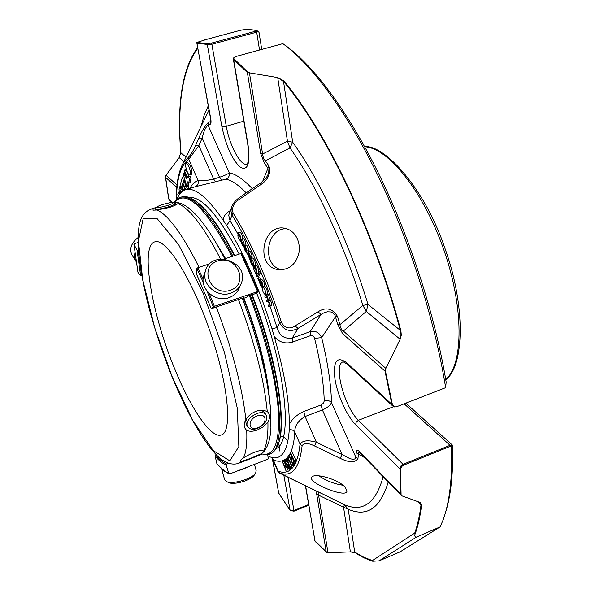 <?xml version="1.0" encoding="UTF-8"?>
<svg xmlns="http://www.w3.org/2000/svg" width="591" height="591" viewBox="0 0 591 591"><rect width="100%" height="100%" fill="white"/><g stroke="black" fill="none" stroke-linecap="round" stroke-linejoin="round"><path stroke-width="0.89" d="M175.039 369.693C151.747 314.294 139.646 245.102 155.012 241.815C166.071 237.922 192.031 278.664 210.256 332.09C228.614 385.48 232.691 432.472 221.174 435.02C210.972 438.463 191.004 408.824 175.039 369.693M257.964 427.736C248.05 431.578 247.127 419.64 257.159 415.916C267.154 412.149 267.849 424.087 257.964 427.736M167.438 205.535C160.804 207.397 157.435 207.84 157.332 206.872C158.314 205.402 170.917 201.952 172.823 202.632C173.717 203.105 171.922 204.072 167.438 205.535M228.577 482.515L228.658 482.552C233.91 485.403 251.862 480.055 254.374 474.905L255.43 473.295M257.528 428.401C252.904 429.952 249.646 429.406 247.755 426.776C242.827 419.455 262.108 407.302 266.194 415.126C267.797 420.29 264.908 424.715 257.528 428.401M172.823 202.632L175.497 203.43C175.468 204.19 173.089 205.336 168.354 206.857C161.195 208.919 156.918 209.598 155.514 208.904L155.802 208.372M230.335 290.27C210.884 296.97 198.155 267.125 217.651 260.971C236.836 254.448 249.734 283.798 230.335 290.27M138.087 237.552C131.268 243.041 129.2 248.796 131.889 254.824L132.148 255.238M134.822 252.926L134.504 257.676L136.026 261.436M224.624 479.626L226.471 481.539C232.426 484.775 252.889 478.688 255.726 472.844L256.139 470.502L254.448 464.349M237.176 471.034L242.99 469.217L248.057 466.824M221.751 468.663L221.832 469.705L225.925 471.98M266.039 414.889L264.768 412.939C263.564 411.107 261.481 410.302 258.503 410.523M246.883 418.096L245.738 421.582L246.506 424.803M230.859 293.099C217.37 298.322 201.073 284.197 205.417 271.121C210.884 248.641 249.927 261.532 241.424 282.941C239.562 287.832 236.045 291.215 230.859 293.099M240.567 284.914L239.407 287.588C237.56 292.449 234.073 295.81 228.931 297.672C215.56 302.865 199.418 288.866 203.732 275.886L204.449 273.855M246.713 430.329C249.542 431.689 253.118 431.563 257.432 429.96L263.32 426.783L267.915 422.329C270.257 417.608 270.035 414.01 267.265 411.535L263.527 410.25L258.939 410.435C254.086 411.535 250.059 414.106 246.846 418.14L245.886 419.544C243.381 424.028 243.655 427.625 246.713 430.329C247.245 443.132 246.166 452.329 243.477 457.914C251.345 453.024 258.164 450.408 263.926 450.047L264.576 450.15C265.145 450.49 264.059 451.672 261.318 453.696L250.156 458.513L241.076 461.497L237.811 463.588C229.67 465.56 221.359 461.327 212.871 450.881C208.202 445.378 202.654 438.138 192.363 419.965C185.441 407.103 178.748 392.919 172.299 377.398C162.68 353.433 154.65 329.261 148.208 304.89C140.954 275.502 137.607 252.143 138.183 234.812C138.966 226.124 139.077 214.481 150.675 209.148L153.15 208.941L152.995 210.174L157.147 209.997C168.501 215.235 182.471 234.332 199.064 267.287M243.477 457.914L240.205 460.382L241.076 461.497M157.147 209.997L169.24 207.537C173.495 206.148 176.406 204.818 177.987 203.533L178.482 203.023C178.556 202.536 176.982 202.381 173.784 202.558L172.528 202.58M138.486 250.318L137.031 250.133L133.935 244.29L134.438 243.662L138.102 242.502M133.928 244.29L137.925 272.237L140.658 275.849L141.847 275.894M267.383 454.678L268.462 458.025L267.959 459.111L229.869 473.864L228.835 473.369L226.154 465.139L226.671 464.046L228.569 463.314M216.587 454.893L215.124 456.222L216.956 463.736M252.098 294.68L249.099 295.434L246.211 297.487L242.546 298.647L243.522 297.79L211.282 308.694L214.348 306.33L257.624 291.585L258.26 291.481L255.984 293.424L252.135 294.769M203.171 279.203L197.837 267.693L196.899 268.477L196.345 273.67M197.837 267.693L209.908 263.726M224.314 258.984L240.906 253.532L257.624 291.585M258.237 291.429L241.66 253.613L240.906 253.532M260.432 454.627L261.68 454.147M269.511 399.073C267.08 369.855 258.548 336.257 243.906 298.27M225.563 258.577L214.533 240.286M388.235 481.946C380.412 508.216 367.077 517.324 348.232 509.272L344.457 504.766L343.548 507.204L348.232 509.272L354.703 552.053L350.397 551.876L343.548 507.204L316.732 494.253L316.783 491.069M451.554 445.88L451.975 445.104L450.054 445.318L450.748 446.116L451.554 445.88C452.477 477.535 449.655 502.254 443.08 520.028L440.118 526.899L416.463 537.064C414.764 536.82 414.343 535.727 415.192 533.776C418.022 525.983 420.127 516.6 421.501 505.63L420.615 502.882L419.492 502.239L401.983 495.886L400.565 493.958L401.437 495.524M239.192 197.69L260.838 182.782C265.233 179.199 267.708 176.214 268.27 173.82L267.893 168.147L264.384 163.205L260.697 153.549L262.722 153.978L287.448 141.16L277.711 77.635L283.503 81.418L292.7 142.217L287.448 141.16L289.974 147.92L292.7 142.217C320.211 180.809 349.118 242.251 368.023 304.491L362.859 305.399L366.287 311.435L368.023 304.491L400.905 330.79L401.289 335.075L400.425 338.702L385.901 368.356L385.502 371.311L392.409 404.621L394.493 406.94L396.502 406.785L445.644 387.666C435.109 321.371 410.147 242.517 378.883 177.544C347.53 112.615 311.967 64.855 282.83 43.653L287.211 46.763C315.838 68.305 350.367 115.075 380.789 178.039C411.129 241.054 435.471 317.264 446.153 382.052L445.644 387.666M385.901 368.356L400.144 339.264L401.03 335.031L400.417 330.731C374.435 232.618 325.693 131.239 283.503 81.418L283.584 80.679C325.914 130.618 374.842 232.337 400.905 330.79M180.787 152.589L179.147 157.627L166.012 175.298L179.132 157.612L180.787 152.589C176.724 103.344 182.346 68.327 197.66 47.553M179.487 194.432L178.319 192.356L177.802 194.321L178.253 196.471M177.581 197.852L177.086 197.298L177.189 198.761M185.692 189.674L182.737 182.841L181.629 187.007L182.168 188.463L183.136 185.707L185.471 189.741M182.634 191.152L180.484 184.089L182.39 177.101L183.735 182.597L184.2 181.289L185.286 184.252L185.005 185.301L185.544 186.778L186.017 185.478L187.103 188.448L186.867 189.319M184.702 190.014L184.17 188.529L183.587 190.546M181.149 192.422L181.636 191.314L182.139 191.536M179.753 194.062L179.021 189.674L179.967 186.35L181.038 189.26L180.27 193.397M188.706 166.115C190.472 170.814 190.834 173.761 189.792 174.943C187.798 175.756 183.964 163.146 186.135 162.894L188.706 166.115M188.16 182.782L187.561 181.836L186.904 184.259L187.391 186.66L186.697 185.929L183.321 174.899L183.299 173.591L183.646 173.887L187.088 179.184L184.488 172.528L184.2 170.215L187.244 176.517L188.012 177.492L188.44 176.561L189.541 179.568L188.581 183.062L188.16 182.782M272.532 458.978L277.77 471.278L279.75 473.073L319.406 492.606C318.15 492.067 317.869 492.887 318.556 495.066L327.975 552.6L326.188 551.743L326.409 552.334L315.084 541.334L314.597 540.122M318.608 491.978L344.457 504.766C362.933 512.53 375.824 503.17 383.138 476.693M372.389 560.556L372.736 561.228L371.51 560.859L363.997 557.852L357.562 554.328L354.703 552.053L363.694 557.202L372.389 560.556L414.734 533.067L415.192 533.776M328.027 552.748L350.397 551.876L328.027 552.748L326.409 552.334M350.411 551.905L354.955 552.674M308.701 505.231L293.993 511.185L290.166 510.498L278.494 492.717M278.834 493.67L272.266 458.439M439.482 527.253L400.129 551.831L379.067 560.852L416.463 537.064M372.736 561.228L379.067 560.852M421.501 505.63L420.607 502.889M400.173 339.271L366.287 311.435L343.364 331.056L342.691 333.775L337.897 324.836L335.067 315.439L333.405 313.208L331.056 311.959L327.407 311.767L324.067 312.735L321.068 314.39L318.032 311.797C325.929 306.751 332.43 308.31 337.527 316.466L335.525 316.754L321.652 337.616L314.575 338.384C313.895 336.198 312.469 335.311 310.297 335.725L292.412 342.123C285.298 344.139 279.248 342.315 274.261 336.634L271.963 328.677L277.083 327.621C279.417 335.74 284.47 339.212 292.25 338.037L292.412 342.123M364.75 457.722L358.427 453.947L357.947 458.734C354.881 462.797 348.971 462.664 340.217 458.335L314.471 445.917L316.362 442.223L342.137 454.59L340.217 458.335M359.675 452.543L358.56 452.47L358.427 453.947L356.262 452.433C356.506 450.032 357.585 449.758 359.483 451.62L360.133 452.957M337.527 316.466L339.928 324.658C340.446 327.902 341.591 330.037 343.364 331.056L385.753 368.282L385.007 371.148L385.502 371.311M337.897 324.836L339.928 324.658L362.859 305.399C344.516 245.095 316.591 185.537 289.974 147.92L265.359 160.885L268.92 165.886C271.01 173.377 268.262 179.657 260.661 184.732L238.882 199.618C233.622 203.09 231.687 207.522 233.068 212.923L232.064 215.043L231.436 213.624L230.985 210.987L231.48 207.567L228.702 215.25L230.01 220.65L226.649 225.385C243.906 253.28 259.013 287.706 271.963 328.677M283.584 80.679L277.718 77.584L249.439 72.833L277.718 77.584M282.83 43.653L235.514 56.618L233.327 58.132L247.4 71.733L249.439 72.612M247.4 71.733L247.37 72.508L249.439 72.833L262.965 156.275L263.904 158.972L265.359 160.885L264.384 163.205M196.825 42.988L210.691 118.377C211.297 121.938 211.083 123.925 210.041 124.346L207.995 125.078C205.373 127.612 203.437 131.948 202.188 138.095L198.871 145.615L188.78 159.223L188.943 156.696C191.048 154.436 193.242 150.72 195.532 145.541L198.849 138.043C201.974 130.81 205.092 125.639 208.202 122.529L210.721 121.391M207.633 39.102L196.781 42.463L207.182 43.616L211.578 43.084L256.435 30.991L256.693 32.173L258.237 31.574L257.159 30.776L256.435 30.991M169.565 200.386L168.664 198.798L165.443 177.064L165.975 175.224M165.443 177.064L166.012 175.298L177.012 184.961M265.233 297.399L264.761 296.098L266.851 294.82L268.587 300.679C270.589 304.638 270.575 306.566 268.536 306.47L268.063 305.17C269.806 304.912 269.858 303.575 268.218 301.166L266.881 301.935L266.408 300.634C268.151 300.309 268.196 298.98 266.541 296.645L265.233 297.399L266.925 296.815M262.293 285.261L260.712 281.589C259.855 282.941 260.188 284.434 261.71 286.081L262.197 287.359C260.646 287.595 258.437 279.831 260.254 280.274C261.857 281.309 262.722 283.362 262.832 286.436L262.293 285.261M258.444 280.171L257.861 278.753L258.171 278.28L258.755 279.698L258.444 280.171L260.454 279.129L258.755 279.698M256.996 276.706L256.479 275.472L258.614 271.808L259.139 273.049L256.996 276.706L258.695 276.137L260.845 272.481L259.139 273.049M249.823 256.184L248.538 253.007L249.816 259.39L247.348 253.465L249.358 258.141L248.08 251.81C249.336 252.793 250.104 254.603 250.385 257.233L249.823 256.184M246.794 249.875L245.501 246.75L246.846 253.236C245.442 252.054 244.615 250.119 244.379 247.422L246.395 251.995L245.058 245.56L246.794 249.875M255.445 273.057L255.526 272.451C253.916 270.323 253.303 268.44 253.672 266.807L256.199 270.863L254.374 265.795C255.46 266.504 256.324 268.27 256.974 271.099L255.999 274.327L255.445 273.057M251.072 260.432L253.125 266.201C251.589 266.342 249.262 258.496 250.99 258.57C252.896 260.025 253.716 262.389 253.443 265.662L251.072 260.432M241.756 241.394L243.832 247.008C241.571 244.63 240.847 242.044 241.675 239.237C243.396 240.448 244.238 242.753 244.194 246.159L241.756 241.394M239.998 240.677L239.961 239.887C238.313 238.276 237.641 236.474 237.951 234.479L240.197 237.434L238.055 232.994L238.321 232.647C240.574 235.432 241.327 238.469 240.581 241.763L239.998 240.677M262.648 287.3L262.899 287.145C264.266 286.472 267.029 294.761 265.093 294.525C262.995 292.774 262.175 290.366 262.648 287.3M274.261 336.634C284.389 372.116 289.405 401.363 289.302 424.36L289.28 429.458L292.508 430.004L294.791 431.991C294.673 425.838 298.115 420.674 305.111 416.5L322.398 409.94L321.112 404.961L323.417 403.225L324.245 400.971C327.288 400.077 329.704 400.609 331.492 402.552L355.804 457.168L355.272 458.69L353.64 459.355L350.219 458.801L342.137 454.59L322.398 409.94C327.34 407.82 330.376 405.36 331.492 402.552C331.041 384.128 327.761 362.482 321.652 337.616C319.273 332.423 315.446 330.428 310.179 331.64L321.068 314.39L298.049 328.367L295.035 325.929L318.032 311.797M356.262 452.433L355.804 457.168L357.947 458.734M288.076 456.607L289.132 454.775L292.988 464.253L289.391 456.237L288.548 457.678L288.076 456.607M290.129 452.507L290.329 452.056L294.517 461.032L293.476 463.314L292.981 462.251L293.816 460.419L292.523 457.633L291.799 459.229L291.311 458.173L292.028 456.577L290.129 452.507M283.983 461.032L287.935 470.163L286.125 466.498L284.928 467.126L286.11 471.086L282.491 461.844L284.5 466.033L285.697 465.405L283.983 461.032M287.558 466.86L288.696 468.257C288.91 466.321 288.305 465.28 286.886 465.147C285.202 462.893 284.722 461.069 285.438 459.68L287.44 462.132L287.219 462.465L285.822 460.803C285.549 462.797 286.162 463.942 287.669 464.238C289.302 466.292 289.775 467.998 289.095 469.365L287.329 467.178L288.718 466.41M291.622 466.469C290.284 462.842 288.984 460.256 287.728 458.719C287.514 460.537 288.474 463.521 290.609 467.688L290.358 467.998C287.81 463.122 286.805 459.643 287.337 457.574C288.689 458.727 290.203 461.586 291.873 466.159L293.431 465.545L291.873 466.159M345.44 487.612L346.902 491.638C344.797 497.962 308.125 482.648 311.612 477.469L311.893 477.055C314.737 472.63 339.463 479.611 345.44 487.612M314.471 445.917C308.221 442.844 304.099 442.777 302.112 445.725L300.051 444.137C302.452 440.487 307.889 439.844 316.362 442.223L305.111 416.5L303.804 411.506C297.037 414.535 292.198 418.82 289.302 424.36M277.777 471.278C280.223 474.189 276.189 471.16 287.78 477.159L322.08 493.773M322.073 493.921L321.29 493.352M183.365 185.64L183.587 184.806M188.366 188.861L188.403 186.431M183.195 181.119L184.695 180.661L184.717 181.134M184.695 180.661L184.872 179.989M181.865 191.24L182.087 190.42M189.837 174.929L191.329 174.478C192.378 173.289 192.016 170.348 190.25 165.65L187.635 162.444M189.97 182.634L191.07 179.103L189.962 176.096L188.44 176.561M188.581 183.062L190.103 182.597M187.244 176.517L188.935 176.406M188.765 176.059L186.394 170.6L185.714 169.75L184.2 170.215M188.677 186.261L188.61 183.077M187.391 186.66L188.898 186.195M187.377 185.818L188.891 185.36M186.904 184.259L188.411 183.794M246.181 192.873C238.528 184.917 231.753 180.344 225.865 179.162L195.141 186.763C197.741 185.552 198.724 183.483 198.096 180.558C200.814 181.208 205.986 180.713 213.61 179.066L198.871 145.615L195.532 145.541M221.551 179.915L219.505 177.263L202.188 138.095L198.849 138.043M215.641 181.733L213.61 179.066L219.505 177.263C224.358 175.66 227.609 174.19 229.249 172.831L207.995 125.078L208.202 122.529M260.838 182.782L260.661 184.732M262.633 181.43L268.92 165.886M231.473 207.596L231.48 207.589C232.263 204.316 234.812 201.029 239.133 197.734L238.882 199.618M298.957 252.712C296.076 264.155 289.464 269.821 279.122 269.703C254.728 267.93 261.843 223.649 284.589 228.222C290.196 229.315 294.414 232.78 297.243 238.624C299.179 243.049 299.755 247.74 298.957 252.712M310.297 335.725L310.179 331.64L292.25 338.037L298.049 328.367C290.255 332.378 284.131 330.568 279.669 322.945L281.501 322.59C285.047 328.315 289.56 329.431 295.035 325.929M293.993 511.185L293.926 510.491L290.041 510.04L290.166 510.498M315.084 541.334L305.392 485.617M400.129 551.831L439.793 527.098M171.937 202.565L168.664 198.798M445.348 513.04C450.8 496.277 453.223 473.989 452.625 446.168L451.975 445.104M450.748 446.116L403.712 465.124L401.946 466.299L400.528 469.069L401.082 494.504M403.712 465.124L403.047 464.304L400.979 465.878L399.989 468.168L400.521 469.402M392.409 404.621L391.892 404.347L392.653 405.936L393.495 406.46M210.041 124.346L210.27 121.768M233.319 58.132L233.356 59.203L233.63 59.506L233.622 58.708M207.182 43.616L207.271 44.421L211.851 44.273L211.578 43.084M257.159 30.776C251.027 29.299 245.391 29.158 240.256 30.355L238.143 30.924M261.71 49.415L259.028 32.416L258.237 31.574M268.632 301.314L266.881 301.935M268.536 306.47L270.227 305.887C272.274 305.975 272.296 304.047 270.294 300.088L268.587 300.679M266.984 296.172L268.683 295.589L270.294 300.088M267.28 295.988L268.683 295.589M266.851 294.82L268.55 294.237L268.979 295.404M263.719 286.14L263.941 286.761L262.234 287.344M261.783 286.051L262.537 285.793M262.241 287.344L263.941 286.761M261.976 283.148L262.249 284.027M262.832 286.436L264.539 285.859C264.428 282.779 263.564 280.732 261.953 279.706L260.247 280.274M258.171 278.28L259.863 277.711L260.454 279.129M258.614 271.808L260.321 271.232L260.845 272.481M247.348 253.465L247.961 253.266M247.917 254.514L248.301 254.389M251.53 256.856L251.759 258.311M250.385 257.233L252.076 256.671C251.803 254.041 251.035 252.231 249.779 251.249L248.109 251.803M244.379 247.422L244.977 247.223M244.94 248.427L245.324 248.301M248.508 250.503L248.774 251.581M247.356 250.887L249.055 250.325L246.75 245.006L245.058 245.56M255.999 274.327L257.425 273.847M254.448 265.787L256.08 265.226C258.548 266.837 259.22 272.961 257.698 273.382M253.443 265.662L255.142 265.093C255.415 261.82 254.603 259.456 252.689 258.008L250.99 258.562M253.229 266.149L254.728 265.647M244.194 246.159L244.844 245.945M241.675 239.237L243.366 238.683C244.984 239.783 245.841 241.978 245.952 245.272M244.068 246.809L244.851 246.55M240.581 241.763L241.187 241.564M240.012 232.108C241.941 233.977 242.709 236.282 242.317 239.03M238.587 234.117L239.008 233.984M264.532 286.591L264.598 286.569C265.972 285.889 268.735 294.178 266.792 293.949L265.093 294.525M288.548 457.678L289.819 457.183M292.988 464.253L294.554 463.64L293.217 463.869M289.132 454.775L290.698 454.169L291.902 456.85M292.796 458.845L293.661 460.766M294.606 462.871L294.783 463.255M291.799 459.229L293.04 458.749M293.476 463.314L295.042 462.701L296.091 460.419L294.517 461.032M290.329 452.056L291.895 451.443L296.091 460.419M282.793 461.682L284.049 461.187M284.928 467.126L286.184 466.631M287.832 465.383L288.297 466.572M284.293 460.862L284.995 460.588M287.219 462.465L287.869 462.206M287.418 462.384L288.393 463.44M291.067 467.717L290.639 468.759L289.095 469.365M290.609 467.688L292.161 467.082L290.358 467.998M291.851 466.373L292.161 467.082M289.553 457.286L293.431 465.545M251.522 294.606C276.95 358.693 287.573 428.276 277.024 446.892C275.207 450.601 272.894 452.92 270.094 453.836L269.695 453.991M181.26 197.076L182.08 196.825C184.939 196.086 188.27 196.751 192.068 198.82C204.242 205.749 218.308 224.713 234.287 255.711M290.89 451.834C292.996 447.003 294.288 440.391 294.791 431.991L300.051 444.137C297.539 466.402 290.24 475.43 278.169 471.219L273.374 459.961L271.557 457.567M225.865 179.162C228.606 178.002 229.736 175.889 229.249 172.831C235.875 174.057 243.536 179.339 252.239 188.692M252.01 294.444C276.802 356.927 287.588 425.092 277.881 444.883M192.836 199.263L192.88 199.285C204.951 206.156 218.906 224.92 234.738 255.563M287.049 457.833C283.37 461.468 278.812 462.177 273.374 459.961L271.727 457.604M289.28 429.458C288.031 448.362 283.119 457.848 274.542 457.914L268.964 456.74M226.649 225.385L223.317 220.436C207.648 197.616 195.185 187.34 185.929 189.608C182.065 190.664 179.103 193.855 177.027 199.167M223.317 220.436C223.383 216.387 225.747 213.092 230.394 210.559M276.078 448.643C293.528 442.186 285.756 365.881 256.583 292.914M239.215 254.086C218.515 215.198 201.819 196.323 189.12 197.453M318.896 475.836C326.232 480.793 334.233 483.918 342.883 485.218M286.731 228.739C265.994 227.683 261.215 265.647 281.538 269.769M267.915 422.329C268.211 435.146 266.873 444.388 263.926 450.047M172.313 377.161L154.753 327.842L142.749 279.935L138.412 240.965L143.192 218.448L157.236 218.744L178.659 244.718L203.068 292.885L224.432 352.391L237.264 408.108L238.838 446.619L229.825 460.825L213.225 450.601L192.843 420.497L172.313 377.161M177.987 203.533C189.718 208.483 203.895 226.974 220.509 258.998M133.98 244.452L137.962 272.318M137.031 250.133L140.658 275.849M138.08 250.451L141.663 275.953M216.823 463.484C221.219 468.464 225.223 471.751 228.835 473.369M215.124 456.222C219.165 460.736 222.837 463.713 226.154 465.139M215.715 455.225C219.726 459.695 223.376 462.635 226.671 464.046M261.318 453.696L257.824 455.875L238.565 463.3M242.569 298.618L242.399 298.167M238.439 299.497C254.418 341.546 264.022 378.897 267.265 411.535M216.336 307.039C232.322 349.377 242.17 386.876 245.886 419.544M211.297 308.665L196.323 273.559M213.27 306.81L206.998 291.053M203.282 282.365L196.899 268.477M214.348 306.33L209.28 293.483M219.158 248.279L225.141 258.718M243.477 298.418C256.376 331.617 264.613 362.113 268.196 389.905M417.578 501.567L420.991 505.039C419.632 515.958 417.542 525.296 414.734 533.067M181.26 166.994L209.007 110.074M201.317 125.551L204.272 114.802L208.239 105.841M186.047 157.088L180.964 152.966C176.923 103.883 182.53 68.992 197.793 48.299M183.897 161.535L179.147 157.627M176.207 199.906C176.184 184.2 178.445 172.025 182.988 163.404L188.943 156.696M260.697 153.549L247.37 72.508L233.63 59.506L248.021 144.729C250.407 163.781 247.784 171.257 240.145 167.172C232.041 159.378 225.932 145.755 221.824 126.297L207.271 44.421L197.054 43.276L196.943 42.478M279.75 473.073C292.05 477.41 299.504 468.294 302.112 445.725M189.91 188.389C192.009 184.274 194.735 181.659 198.096 180.558L188.78 159.223C180.75 165.066 176.643 178.548 176.458 199.669M181.629 187.007L182.678 186.69M187.103 188.448L188.61 187.982M185.005 185.301L186.372 184.887M185.286 184.252L186.106 184M183.476 180.063L184.776 179.664M180.152 192.607L181.186 192.289M181.038 189.26L181.452 189.135M189.541 179.568L191.07 179.103M184.872 171.065L186.394 170.6M183.646 173.887L184.909 173.51M281.501 322.59C267.501 279.395 251.36 242.842 233.068 212.923M305.591 485.713L314.892 540.787L326.188 551.743L316.732 494.253M272.503 458.919L278.738 493.256L290.041 510.04L283.857 475.253M176.775 187.258L165.613 177.396L168.827 199.078L172.55 202.506M359.483 451.62L400.565 493.958L399.996 468.922L355.59 424.626C346.71 415.813 337.239 394.574 334.875 378.439C333.073 360.924 337.04 355.723 346.784 362.837L391.892 404.347L385.007 371.148L342.691 333.775M238.173 234.405L230.01 220.65L232.064 215.043C250.03 244.504 265.898 280.474 279.669 322.945L277.083 327.621L269.924 305.99M308.591 504.559L293.926 510.491L288.083 477.306M287.95 440.923C284.271 436.705 281.611 435.678 279.971 437.85M278.819 442.334L279.536 450.948M406.076 403.335L452.374 445.067M404.163 403.823L450.054 445.318L403.047 464.304L358.434 420.267L356.24 422.07L355.59 424.626M346.784 362.837L347.619 364.44M248.021 144.729L247.732 144.307M221.824 126.297L226.287 126.275C229.419 145.312 240.7 166.374 246.846 164.195L246.787 164.276C245.893 165.081 250.591 164.35 247.747 144.367L233.356 59.203M259.523 50.013L256.693 32.173L211.851 44.273L226.287 126.275L243.817 121.133M393.68 406.645L358.434 420.267C344.331 407.332 332.903 363.842 343.253 361.81L347.538 364.366L392.653 405.936L394.493 406.94M261.325 454.028L268.853 454.316C288.186 451.746 280.969 372.478 250.156 295.072M232.92 256.162C211.009 214.496 193.634 194.853 180.809 197.217L179.945 197.49M261.591 453.829C274.017 456.998 279.639 443.22 278.457 412.503C276.551 382.045 265.396 336.685 249.262 295.374M232.012 256.457C205.217 206.739 186.047 188.736 174.508 202.44M244.726 246.713L244.962 247.178M253.916 265.935L254.226 266.637M258.4 276.241L259.124 277.962M259.848 279.698L260.106 280.333M265.647 294.34L266.024 295.323M266.622 296.918L267.708 299.859M268.292 301.447L269.363 304.417M324.245 400.971C323.713 383.19 320.492 362.327 314.575 338.384M321.112 404.961L303.804 411.506M290.351 452.994L289.464 454.649M288.09 456.651L287.256 457.619M194.949 186.83L194.454 186.992M445.732 379.54C463.558 364.182 464.053 307.601 443.76 249.631C423.621 191.602 388.161 147.75 364.699 146.76M221.174 435.02L221.736 434.813M157.332 206.872L155.64 208.534M131.889 254.824L135.62 260.808M228.658 482.552L226.471 481.539M224.683 479.84L221.832 469.705M247.755 426.776L246.358 424.56M155.514 208.904L155.861 210.145M175.512 203.481L175.896 204.863M205.417 271.121L203.732 275.886M157.014 207.19L150.675 209.148M229.264 473.856C225.481 472.143 221.374 468.774 216.949 463.743M242.362 298.182L242.546 298.654M258.592 455.58C268.506 450.342 270.294 437.887 270.922 427.958L270.456 407.982C269.415 397.706 267.708 386.551 265.352 374.524L260.72 354.792L252.431 326.468L242.325 298.196M224.772 258.836C217.784 245.501 213.89 239.045 209.111 231.724C202.935 222.548 197.032 215.405 191.403 210.3C184.488 204.109 178.098 201.531 172.217 202.565M196.338 273.67L211.275 308.701M241.667 253.613L258.289 291.444M359.66 452.536L401.562 495.65M196.773 42.463L210.462 118.082L210.684 121.48M178.43 192.201L179.154 191.979M177.086 197.298L177.972 197.025M186.017 185.478L186.512 185.33M184.2 181.289L185.182 180.986M182.39 177.101L183.86 176.657M183.136 185.707L183.882 185.485M179.967 186.35L180.558 186.165M181.636 191.314L182.523 191.041M186.135 162.894L187.672 162.436M188.522 183.107L190.043 182.641M183.299 173.591L184.761 173.148M187.303 186.771L188.81 186.305M240.256 30.355L203.732 40.151M250.554 259.139L249.897 259.353M247.895 252.882L246.935 253.192M256.073 265.219L254.374 265.787M254.507 266.541L253.724 266.8M254.817 265.632L253.155 266.186M244.866 246.669L243.876 246.986M240.005 232.093L238.321 232.632M239.111 234.102L237.966 234.472M262.929 287.137L264.598 286.569M286.901 459.104L285.438 459.672M288.334 457.19L287.352 457.574M268.233 173.931L267.886 174.803M182.08 196.825L180.809 197.217C178.43 197.719 176.244 199.426 174.249 202.344M194.395 187.007L195.348 186.719M195.392 186.704L185.929 189.608M229.013 214.415L228.71 215.242M445.754 379.695C463.987 366.494 466.336 307.305 444.779 247.873C424.663 188.056 384.608 144.684 364.625 146.627"/></g></svg>
